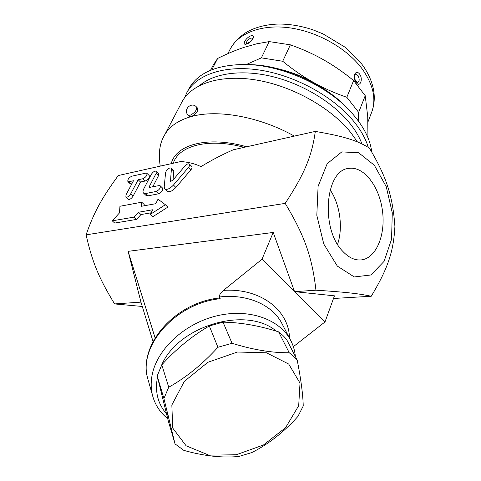 <?xml version="1.0" encoding="UTF-8"?>
<svg xmlns="http://www.w3.org/2000/svg" width="481" height="481" viewBox="0 0 481 481"><rect width="100%" height="100%" fill="white"/><g stroke="black" fill="none" stroke-linecap="round" stroke-linejoin="round"><path stroke-width="0.72" d="M315.332 131.403C344.745 136.484 357.335 140.608 369.354 148.022C386.64 177.062 392.706 196.164 394.907 226.401C393.608 251.094 388.185 268.031 371.248 296.248C359 293.638 346.116 292.135 315.945 290.199C312.157 257.251 304.822 236.033 285.191 203.379C304.852 173.437 311.826 155.988 315.332 131.403L233.321 149.771C222.282 154.569 211.508 160.191 200.992 166.63C195.015 163.732 188.263 162.037 180.73 161.55L118.278 175.535C101.599 198.443 93.981 212.175 86.093 234.848C92.322 262.404 99.002 278.367 114.604 303.926L142.28 306.469M114.604 303.926L140.951 302.134L128.12 251.347L273.22 232.449L294.558 291.654L262.001 259.247L273.22 232.449M315.945 290.199L294.558 291.654L334.457 295.839L324.994 321.945L294.558 291.654M285.191 203.379L86.093 234.848M293.35 346.675L324.994 321.945M262.001 259.247L223.449 290.386C220.575 292.809 219.24 295.009 219.444 296.987C247.613 293.572 273.07 305.225 282.245 324.146M219.444 296.987L220.208 298.713L218.554 298.088C174.501 302.916 137.398 345.839 147.95 379.275C137.344 346.861 175.282 303.072 220.208 298.713M295.358 356.511C294.883 351.022 293.422 345.827 290.975 340.933C280.387 319.468 249.272 308.08 216.967 315.801C184.662 323.388 156.932 349.17 152.098 375.168C150.715 382.467 150.914 389.424 152.687 396.037C155.213 405.062 160.221 412.608 167.701 418.668M168.26 415.728C158.141 405.261 154.557 392.352 157.515 376.996M161.363 365.686C177.844 325.619 246.663 305.609 276.286 331.156M297.228 360.143L286.466 339.219L282.804 335.359L278.619 331.872C259.163 325.667 240.632 322.426 223.022 322.156L209.319 325.962C192.184 335.882 176.347 348.839 161.802 364.845L157.197 375.914L168.224 420.725L175.048 443.909L163.919 398.515L168.723 387.229C186.159 377.477 202.555 364.159 217.917 347.276L232.052 343.29C253.192 349.813 272.246 352.964 289.219 352.735L293.5 356.247L297.228 360.143C300.968 379.323 302.97 394.606 303.234 405.994L297.919 416.45C283.892 432.076 268.518 444.119 251.803 452.579L238.925 456.457C222.264 458.074 203.896 456.042 183.814 450.372L175.048 443.909M288.726 364.063L266.462 352.789L237.458 352.026L207.894 362.277L184.325 381.379L171.843 405.02L172.703 428.024L186.093 445.779L208.808 455.14L236.261 454.761L263.45 444.997L285.594 427.657L298.689 405.717L300.012 383.068L288.726 364.063M157.197 375.914L163.919 398.515M161.802 364.845L168.723 387.229M209.319 325.962L217.917 347.276M223.022 322.156L232.052 343.29M278.619 331.872L289.219 352.735M140.951 302.134L153.036 341.522M371.248 296.248L333.495 298.479M128.12 251.347L155.098 337.866M357.413 141.889L350.727 132.491C330.784 107.558 292.123 85.901 256.139 79.996C220.106 74.068 191.258 83.91 181.884 102.086L164.189 135.768C159.614 143.494 158.297 153.619 160.239 166.137M374.374 165.296L358.64 152.748L341.793 151.9L327.188 163.678L318.097 186.339L316.817 215.284L323.779 244.023L337.325 266.089L354.263 276.948L370.911 274.982L384.078 261.363L391.558 239.237L392.28 212.8L386.225 186.646L374.374 165.296M361.959 143.891C359.415 137.145 355.435 130.363 350.018 123.545C333.339 102.645 303 84.085 272.517 76.599C242.003 69.144 214.105 73.16 199.675 85.456M184.626 97.715L186.688 92.941C196.164 74.579 224.97 64.496 260.804 70.244C296.597 75.968 334.938 97.523 354.653 122.505C361.267 130.892 365.813 139.171 368.308 147.354M186.688 92.941L188.726 89.057C197.493 73.016 216.131 64.821 244.655 64.472C280.826 64.622 326.316 84.872 350.631 111.652C363.167 125.427 370.202 138.871 371.729 151.99M347.991 108.898C325.096 83.706 282.515 64.743 248.467 64.592M281.547 69.679C292.67 72.529 303.343 76.804 313.558 82.504L322.072 87.722M246.326 64.514L261.363 57.858L282.702 61.267C292.995 69.667 303.283 76.75 313.558 82.504C323.839 88.276 334.926 93.2 346.825 97.282L358.658 112.38L358.525 121.176M211.832 69.739L217.659 58.441L213.293 64.935L210.546 70.262M261.363 57.858L269.216 41.594L256.607 43.843L244.198 47.318C235.979 50.03 227.134 53.74 217.659 58.441M346.825 97.282L353.613 80.561C343.584 72.36 333.537 65.422 323.472 59.734C313.414 54.034 302.381 49.062 290.356 44.823L269.216 41.594M282.702 61.267L290.356 44.823M367.947 137.698L367.724 116.552L365.217 95.695L353.613 80.561M358.658 112.38L365.217 95.695M356.174 82.558C359.938 88.023 363.462 79.203 359.596 74.086C355.483 68.651 351.864 77.489 356.174 82.558M250.769 35.865C245.478 37.837 241.39 45.96 246.717 43.981C252.339 42.334 256.409 34.127 250.769 35.865M358.05 75.601C359.776 79.437 359.499 81.8 357.221 82.702L355.008 79.515C354.725 75.379 354.81 73.803 355.273 74.808L356.649 74.549L358.05 75.601M246.5 43.663C246.116 41.787 247.589 39.881 250.92 37.951L252.79 38.36M151.13 212.8L140.963 214.55L136.52 219.414L114.706 223.058L112.223 220.833L134.019 217.123L138.48 212.247L152.669 209.764L150.343 214.346L165.374 204.732L158.039 199.17L155.748 203.691L141.558 206.265L141.733 202.206L119.949 206.265L119.474 212.915L112.223 220.833M141.733 202.206L144.186 204.509L144.138 205.796M165.374 204.732L167.863 207.113L152.856 216.69L150.343 214.346M160.227 185.81L162.65 188.161C163.113 190.392 161.742 192.274 158.532 193.819L148.142 195.815L146.008 195.424L143.578 193.121L145.713 193.512L156.097 191.48C159.307 189.929 160.684 188.041 160.227 185.81L159.097 185.606L149.399 187.356L149.465 186.255L156.127 173.376L156.265 171.26C154.708 170.761 153.042 171.819 151.274 174.423L143.861 188.678C142.833 190.753 142.737 192.232 143.578 193.121M156.265 171.26L158.634 173.575L158.502 175.691L152.736 186.887M131.842 183.832L130.243 183.796L127.88 181.565L128.866 181.728L133.484 180.742L126.022 194.811L125.854 197.024C127.357 197.487 128.968 196.44 130.694 193.879L138.149 179.744L142.869 178.734C145.929 177.212 147.264 175.403 146.873 173.304L145.809 173.13L131.812 176.202C128.818 177.717 127.507 179.503 127.88 181.565M146.873 173.304L149.236 175.589C149.633 177.693 148.298 179.503 145.244 181.018L140.524 182.01L133.105 196.14C131.385 198.689 129.774 199.735 128.271 199.266L125.854 197.024M189.394 164.057L191.775 166.48C192.346 167.244 192.015 168.404 190.789 169.955L175.878 187.446C172.3 191.179 169.42 192.448 167.238 191.252L164.797 188.889C166.973 190.073 169.853 188.799 173.449 185.059L188.396 167.532C189.628 165.981 189.959 164.821 189.394 164.057C188.281 163.438 186.808 164.081 184.975 165.987L172.643 180.423L170.478 181.379L171.398 168.945L171.128 168.025C168.783 167.731 166.937 169.204 165.602 172.439L164.219 186.893L164.797 188.889M171.128 168.025L173.503 170.394L173.773 171.314L173.034 179.966M136.52 219.414L134.019 217.123M140.963 214.55L138.48 212.247M140.524 182.01L138.149 179.744M342.761 251.31C320.286 228.974 325.186 169.847 348.767 168.422C363.75 165.873 379.371 186.333 382.461 210.792C385.798 235.221 375.968 258.802 360.798 259.95C354.563 260.365 348.551 257.485 342.761 251.31M337.56 244.3C343.236 227.778 340.025 204.263 330.116 189.869M188.071 115.043L189.28 116.324L191.282 116.576C196.068 114.147 198.208 111.388 197.697 108.291L196.501 106.992C191.546 101.269 182.672 109.752 188.071 115.043L190.073 115.29C194.859 112.855 197.006 110.089 196.501 106.992M289.484 338.065C289.093 310.257 260.335 287.788 223.449 290.386M148.226 380.243L152.687 396.037M294.336 136.105C259.716 116.624 217.256 109.097 191.282 116.576C177.928 120.4 168.897 126.798 164.189 135.768M227.88 53.65L230.122 49.254C238.149 33.309 261.261 24.074 289.213 27.778C317.135 31.463 346.663 48.13 361.862 68.47C373.268 84.446 376.533 99.044 371.663 112.271L367.947 121.964M246.615 146.789C208.045 135.636 175.836 144.474 171.242 163.672M244.186 147.336C208.405 137.686 178.722 145.689 173.31 163.209M148.142 195.815L145.713 193.512M158.532 193.819L156.097 191.48M158.502 175.691L156.127 173.376M150.583 187.325L149.465 186.255M131.235 183.964L128.866 181.728M145.244 181.018L142.869 178.734M133.105 196.14L130.694 193.879M190.789 169.955L188.396 167.532M170.959 181.505L170.334 180.898M173.773 171.314L171.398 168.945M175.878 187.446L173.449 185.059M282.245 324.152L290.464 339.953M252.802 38.396L250.944 41.138C247.925 43.248 246.422 44.09 246.44 43.663L246.609 43.741M230.122 49.254C234.433 41.198 242.851 33.959 248.533 31.115C257.209 26.738 267.159 24.381 278.373 24.05C289.718 23.99 301.268 25.932 313.023 29.864L323.088 33.91L344.931 47.12L361.79 64.105C368.693 73.407 372.763 83.003 373.996 92.881C374.729 99.711 373.953 106.175 371.663 112.271"/></g></svg>
